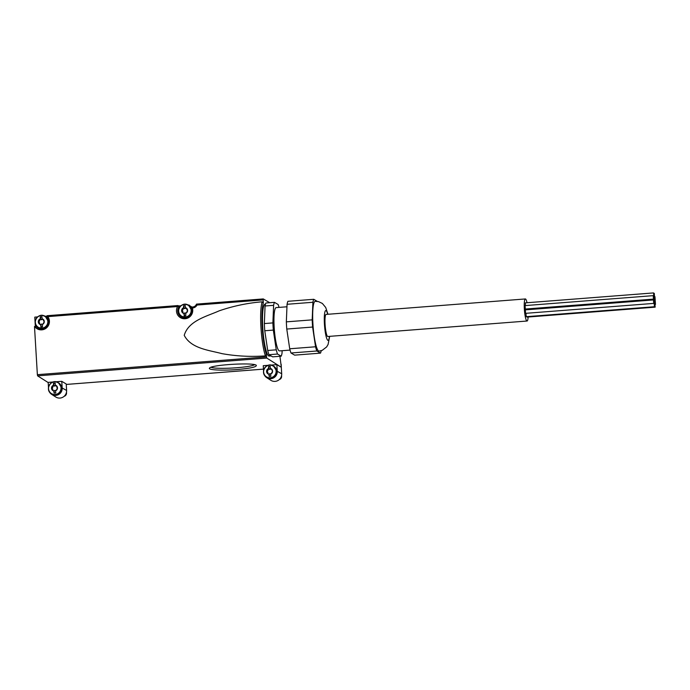 <?xml version="1.0" encoding="UTF-8"?>
<svg xmlns="http://www.w3.org/2000/svg" width="690" height="690" viewBox="0 0 690 690"><rect width="100%" height="100%" fill="white"/><g stroke="black" fill="none" stroke-linecap="round" stroke-linejoin="round"><path stroke-width="1.03" d="M270.791 373.928A1.061 1.044 -59.7 0 0 269.333 374.101A0.604 0.595 -59.7 0 1 269.247 374.187L268.902 374.282A3.036 2.976 120.3 0 1 268.324 374.084L268.936 374.006M270.282 366.537L268.798 366.649L268.936 369.021A0.604 0.595 -59.7 0 1 269.04 369.098A1.061 1.044 -59.7 0 0 270.558 368.978A0.604 0.595 -59.7 0 1 270.644 368.891L270.264 368.374A3.036 2.976 120.3 0 1 270.851 368.572L270.333 368.71M269.152 369.159L270.558 368.978M55.588 390.549L55.726 390.618A1.061 1.044 -59.7 0 0 54.251 390.799A0.604 0.595 -59.7 0 1 54.165 390.885L53.82 390.971A3.036 2.976 120.3 0 1 53.233 390.781L53.846 390.704M55.2 383.235L53.717 383.347L53.855 385.719A0.604 0.595 -59.7 0 1 53.949 385.788A1.061 1.044 -59.7 0 0 55.476 385.676A0.604 0.595 -59.7 0 1 55.562 385.581L55.183 385.072A3.036 2.976 120.3 0 1 55.761 385.262L55.252 385.399M54.062 385.857L55.476 385.676M268.169 374.014L268.169 374.014A3.036 2.976 120.3 0 1 266.607 371.643L268.169 374.014M267.996 373.419L267.565 372.393M267.953 372.531L266.599 371.479A3.036 2.976 120.3 0 1 267.867 368.883L266.599 371.479M267.09 370.978L267.496 371.211L268.177 369.823L267.772 369.59M268.936 369.021L267.867 368.883M268.626 368.839L268.005 368.788A3.036 2.976 120.3 0 1 268.557 368.512L268.626 368.839M270.998 368.641L270.998 368.641A3.036 2.976 120.3 0 1 272.567 371.013L270.998 368.641M272.214 371.755L272.576 371.177A3.036 2.976 120.3 0 1 271.299 373.773L272.214 371.755M270.644 373.877L271.161 373.868A3.036 2.976 120.3 0 1 270.609 374.144L271.299 373.773M53.087 390.713L53.087 390.713A3.036 2.976 120.3 0 1 51.517 388.341L53.087 390.713M52.914 390.117L52.483 389.082M52.863 389.229L51.509 388.168A3.036 2.976 120.3 0 1 52.785 385.581L51.509 388.168M52 387.668L52.414 387.909L53.096 386.521L52.681 386.279M53.855 385.719L52.785 385.581M53.544 385.538L52.923 385.486A3.036 2.976 120.3 0 1 53.475 385.201L53.544 385.538M55.916 385.339L55.916 385.339A3.036 2.976 120.3 0 1 57.477 387.711L55.916 385.339M56.752 387.185L57.477 387.711M57.132 388.453L57.494 387.875A3.036 2.976 120.3 0 1 56.218 390.462L57.132 388.453M55.554 390.566L56.08 390.557A3.036 2.976 120.3 0 1 55.528 390.842L56.218 390.462M270.609 374.144A10.393 1.682 85.6 0 0 270.877 376.3A9.16 1.009 176.6 0 0 269.169 376.43A10.393 1.682 -94.4 0 1 268.902 374.282M268.557 368.512A10.393 1.682 -94.4 0 1 268.582 366.528A9.16 1.009 -3.4 0 1 270.29 366.39A10.393 1.682 85.6 0 0 270.264 368.374M55.528 390.842A10.393 1.682 85.6 0 0 55.795 392.998A9.16 1.009 176.6 0 0 54.087 393.128A10.393 1.682 -94.4 0 1 53.82 390.971M53.475 385.201A10.393 1.682 -94.4 0 1 53.501 383.217A9.16 1.009 -3.4 0 1 55.209 383.088A10.393 1.682 85.6 0 0 55.183 385.072M186.326 312.984L187.602 310.397A3.036 2.976 120.3 0 1 186.326 312.984L186.188 313.088A3.036 2.976 120.3 0 1 185.636 313.363L185.834 313.139A1.061 1.044 -59.7 0 0 184.359 313.32A0.604 0.595 -59.7 0 1 184.273 313.407L183.928 313.493A3.036 2.976 120.3 0 1 183.35 313.303L183.963 313.226M185.317 305.756L183.825 305.868L183.971 308.24A0.604 0.595 -59.7 0 1 184.066 308.309A1.061 1.044 -59.7 0 0 185.584 308.197A0.604 0.595 -59.7 0 1 185.679 308.111L185.3 307.593A3.036 2.976 120.3 0 1 185.877 307.783L185.36 307.921M184.178 308.378L185.584 308.197M183.204 313.234L183.204 313.234A3.036 2.976 120.3 0 1 181.634 310.862L183.204 313.234M183.023 312.639L182.591 311.604M182.979 311.751L181.625 310.69A3.036 2.976 120.3 0 1 182.893 308.102L181.625 310.69M182.117 310.198L182.522 310.431L183.204 309.042L182.798 308.81M183.971 308.24L182.893 308.102M183.652 308.059L183.031 308.007A3.036 2.976 120.3 0 1 183.583 307.723L183.652 308.059M186.024 307.861L186.024 307.861A3.036 2.976 120.3 0 1 187.594 310.233L186.024 307.861M186.869 309.707L187.602 310.397M183.583 307.723A10.393 1.682 -94.4 0 1 183.609 305.739A9.16 1.009 -3.4 0 1 185.317 305.61A10.393 1.682 85.6 0 0 185.3 307.593M185.636 313.363A10.393 1.682 85.6 0 0 185.903 315.52A9.16 1.009 176.6 0 0 184.196 315.649A10.393 1.682 -94.4 0 1 183.928 313.493M42.383 324.188L42.513 324.265A1.061 1.044 -59.7 0 0 41.046 324.447A0.604 0.595 -59.7 0 1 40.96 324.533L40.615 324.619A3.036 2.976 120.3 0 1 40.029 324.429L40.641 324.352M41.995 316.882L40.512 316.995L40.65 319.366A0.604 0.595 -59.7 0 1 40.745 319.436A1.061 1.044 -59.7 0 0 42.271 319.323A0.604 0.595 -59.7 0 1 42.357 319.228L41.978 318.72A3.036 2.976 120.3 0 1 42.556 318.909L42.047 319.047M40.857 319.505L42.271 319.323M39.882 324.352L39.882 324.352A3.036 2.976 120.3 0 1 38.312 321.988L39.882 324.352M39.709 323.765L39.278 322.73M39.658 322.877L38.304 321.816A3.036 2.976 120.3 0 1 39.58 319.228L38.304 321.816M38.795 321.316L39.201 321.557L39.891 320.169L39.477 319.927M40.65 319.366L39.58 319.228M40.339 319.177L39.718 319.134A3.036 2.976 120.3 0 1 40.27 318.849L40.339 319.177M42.702 318.987L42.702 318.987A3.036 2.976 120.3 0 1 44.272 321.35L42.702 318.987M43.548 320.824L44.281 321.523A3.036 2.976 120.3 0 1 43.013 324.11L44.281 321.523M42.349 324.214L42.875 324.205A3.036 2.976 120.3 0 1 42.323 324.49L43.013 324.11M40.27 318.849A10.393 1.682 -94.4 0 1 40.287 316.865A9.16 1.009 -3.4 0 1 42.004 316.736A10.393 1.682 85.6 0 0 41.978 318.72M42.323 324.49A10.393 1.682 85.6 0 0 42.59 326.646A9.16 1.009 176.6 0 0 40.883 326.775A10.393 1.682 -94.4 0 1 40.615 324.619M281.339 367.744L281.158 364.268M46.929 316.193L45.445 316.305A6.728 6.598 -59.7 0 0 44.66 315.934L44.358 315.951M180.892 305.791L178.719 305.955M192.01 307.076L188.767 305.178A6.728 6.598 -59.7 0 0 187.973 304.808L187.68 304.833M191.751 307.205A4.338 4.261 -59.7 0 1 190.233 306.3L191.165 306.955M190.104 305.955L190.086 306.153A4.338 4.261 -59.7 0 1 189.362 305.135M177.796 305.567L178.529 306.006L177.58 306.55L47.791 316.624L46.929 316.262L47.041 315.71L177.796 305.567L47.041 315.71M265.409 355.885A30.386 4.908 -94.4 0 1 260.941 327.181A30.386 4.908 -94.4 0 1 262.191 301.815C247.624 302.996 233.298 305.998 219.222 310.819C206.871 316.365 188.56 320.557 184.23 335.34C191.052 348.605 208.984 350.184 222.042 353.651C236.342 356.204 250.798 356.946 265.409 355.885L266.409 354.591L266.538 356.885L37.364 374.67L34.5 326.499L36.803 326.905A7.167 7.029 -59.7 0 0 38.217 328.155M47.162 317.452L47.144 317.435C51.905 323.118 43.979 332.071 37.864 327.957A7.167 7.029 -59.7 0 0 47.162 317.452L46.929 316.262M37.579 316.917L34.793 317.133L35.345 326.456M262.191 301.815L263.339 302.936L263.157 299.9L197.021 305.04L196.495 304.118C195.701 305.929 194.356 306.895 192.432 307.015L192.545 307.015A4.338 4.261 -59.7 0 0 196.478 304.152M37.364 374.67L37.605 375.852L48.197 382.571M236.955 369.555C222.146 370.763 207.405 369.952 209.562 368.046C211.338 364.76 254.153 362.276 256.318 365.338C256.792 366.951 250.341 368.365 236.955 369.555M266.538 356.885L266.788 358.067L281.339 367.296L276.863 364.639L270.868 365.105M268.229 365.303L263.269 365.691L263.563 370.728M48.912 390.807A6.909 6.779 -59.7 0 0 51.638 394.344L55.735 396.991A7.133 6.995 -59.7 0 0 66.602 390.454L66.223 383.994L61.781 381.329L55.778 381.794M53.139 382.001L48.179 382.389L48.481 387.426M269.738 302.712L263.278 298.934L263.157 299.9M281.339 367.296L279.916 356.281M281.304 367.296L281.693 373.764A7.133 6.995 -59.7 0 1 270.816 380.302L266.72 377.654A6.909 6.779 -59.7 0 0 277.259 371.315L281.693 373.764M178.529 306.006L178.684 307.179A7.167 7.029 -59.7 0 0 189.163 316.184A7.167 7.029 -59.7 0 0 191.544 308.43L191.553 307.378L192.545 307.015M191.553 307.378L192.381 307.99A5.425 5.322 -59.7 0 0 197.021 305.04M276.863 364.639L277.259 371.315M263.994 374.109A6.909 6.779 -59.7 0 0 266.72 377.654M61.781 381.329L62.178 388.013L66.602 390.454M51.638 394.344A6.909 6.779 -59.7 0 0 62.178 388.013M178.684 307.179L179.383 307.585A1.087 1.061 -59.7 0 0 179.003 306.127L178.21 305.653M179.383 307.585A7.167 7.029 -59.7 0 0 181.53 317.029M191.544 308.43L191.484 308.292C193.787 314.166 186.352 320.289 181.177 316.839M254.645 364.691A22.14 2.432 -3.4 0 1 236.575 367.753A22.14 2.432 -3.4 0 1 211.054 367.261A22.14 2.432 -3.4 0 1 211.045 367.253M279.269 379.595A3.26 3.191 -59.7 0 0 281.537 375.714M64.179 396.293A3.26 3.191 -59.7 0 0 66.456 392.412M40.96 324.533L41.09 326.758M184.273 313.407L184.403 315.632M54.165 390.885L54.294 393.11M269.247 374.187L269.376 376.412M321.23 350.701A28.221 4.563 -94.4 0 1 320.488 353.133L294.647 355.143L290.982 352.995A28.221 4.563 -94.4 0 1 289.714 348.778L286.773 329.052A28.221 4.563 -94.4 0 1 286.341 321.859L287.066 304.281A28.221 4.563 -94.4 0 1 287.911 301.306L313.752 299.296A28.221 4.563 -94.4 0 0 312.906 302.272L287.066 304.281M312.906 302.272L312.19 319.858A28.221 4.563 -94.4 0 0 312.613 327.051L315.554 346.777A28.221 4.563 -94.4 0 0 316.831 350.994L290.982 352.995M315.554 346.777L289.714 348.778M282.141 350.701L282.038 353.202A28.221 4.563 -94.4 0 1 281.192 356.187L272.645 356.851L268.979 354.703A28.221 4.563 -94.4 0 1 267.711 350.486L264.77 330.76A28.221 4.563 -94.4 0 1 264.339 323.567L265.064 305.989A28.221 4.563 -94.4 0 1 265.909 303.014L274.456 302.349A28.221 4.563 -94.4 0 0 273.611 305.325L265.064 305.989M273.611 305.325L272.886 322.903A28.221 4.563 -94.4 0 0 273.318 330.096L276.25 349.821A28.221 4.563 -94.4 0 0 277.527 354.039L268.979 354.703M276.25 349.821L267.711 350.486M274.456 302.349L278.122 304.488A28.221 4.563 -94.4 0 1 279.045 307.395M290.05 350.089L279.502 350.908A21.709 3.51 -94.4 0 1 279.105 350.805A21.709 3.51 -94.4 0 1 274.24 328.328A21.709 3.51 -94.4 0 1 276.147 307.619L286.962 306.783M528.126 317.021A11.075 1.785 -94.4 0 1 527.074 321.022L327.802 336.487A11.075 1.785 -94.4 0 1 327.603 336.435A11.075 1.785 -94.4 0 1 325.119 324.973A11.075 1.785 -94.4 0 1 326.094 314.416L525.357 298.951A11.075 1.785 -94.4 0 1 527.022 302.738M329.682 336.349L328.078 344.465L326.637 346.932L322.213 350.348L319.056 351.106A24.961 4.037 -94.4 0 1 318.599 350.986A24.961 4.037 -94.4 0 1 313.001 325.137A24.961 4.037 -94.4 0 1 315.192 301.323L318.478 301.599L322.351 303.445L325.689 307.447L327.966 314.269M316.831 350.994L320.488 353.133M317.314 301.375L313.752 299.296M312.613 327.051L286.773 329.052M312.19 319.858L286.341 321.859M277.527 354.039L281.192 356.187M273.318 330.096L264.77 330.76M272.886 322.903L264.339 323.567M271.058 355.919L269.16 356.066A26.047 4.209 -94.4 0 1 268.677 355.945A26.047 4.209 -94.4 0 1 262.838 328.966A26.047 4.209 -94.4 0 1 265.124 304.126L265.512 304.092M527.074 321.022A11.075 1.785 -94.4 0 1 526.867 320.971A11.075 1.785 -94.4 0 1 524.383 309.508A11.075 1.785 -94.4 0 1 525.357 298.951M525.702 309.853L525.582 309.042M655.164 307.154L654.896 303.695L655.164 307.154L527.022 317.107L526.789 316.641M525.383 305.575L525.409 302.867L653.551 292.922L653.818 296.381L653.551 292.922M653.482 299.115L525.306 309.051L525.073 305.592L653.214 295.648L653.482 299.115L653.214 295.648M653.741 303.402L525.564 313.338L525.323 309.879L653.473 299.934L653.741 303.402L653.473 299.934M654.439 306.731L654.163 303.264L654.439 306.731L526.289 316.676L525.935 313.32M654.586 303.919L654.353 300.461L654.586 303.919M654.715 300.866L654.474 297.416L654.715 300.866M654.077 300.495L653.844 297.045L654.077 300.495M654.517 296.804L654.284 293.345L654.517 296.804M655.215 300.133L654.974 296.683L655.215 300.133M655.466 304.419L655.233 300.961L655.466 304.419M276.112 371.013A6.339 6.219 -59.7 0 0 266.426 366.287A6.339 6.219 -59.7 0 0 267.073 377.189A6.339 6.219 -59.7 0 0 276.112 371.013M61.031 387.702A6.339 6.219 -59.7 0 0 51.345 382.985A6.339 6.219 -59.7 0 0 51.992 393.887A6.339 6.219 -59.7 0 0 61.031 387.702M191.139 310.233A6.339 6.219 -59.7 0 0 183.462 304.601A6.339 6.219 -59.7 0 0 178.745 311.915A6.339 6.219 -59.7 0 0 185.627 316.969A6.339 6.219 -59.7 0 0 191.139 310.233M47.826 321.35A6.339 6.219 -59.7 0 0 40.141 315.718A6.339 6.219 -59.7 0 0 35.423 323.041A6.339 6.219 -59.7 0 0 42.314 328.095A6.339 6.219 -59.7 0 0 47.826 321.35M36.113 326.499A7.167 7.029 -59.7 0 0 37.864 327.957M34.638 326.491A8.246 8.09 -59.7 0 0 46.075 328.224A8.246 8.09 -59.7 0 0 47.791 316.624M177.58 306.55A8.246 8.09 -59.7 0 0 183.695 318.72A8.246 8.09 -59.7 0 0 192.381 307.99M266.788 358.067L37.605 375.852M263.468 369.124L66.249 384.434M263.235 298.934L196.495 304.118L263.252 298.925M266.409 354.591A29.308 4.735 -94.4 0 1 262.2 327.198A29.308 4.735 -94.4 0 1 263.339 302.936M276.794 371.298A6.512 6.391 -59.7 0 0 273.68 366.174L276.802 371.306C275.905 377.18 272.671 379.215 267.099 377.421A6.512 6.391 -59.7 0 0 276.794 371.298M276.336 371.03A6.512 6.391 -59.7 0 0 264.417 368.305A6.512 6.391 -59.7 0 0 273.266 377.007A6.512 6.391 -59.7 0 0 276.336 371.03M61.712 387.996A6.512 6.391 -59.7 0 0 58.59 382.872L61.721 388.004C60.824 393.869 57.589 395.905 52.017 394.119A6.512 6.391 -59.7 0 0 61.712 387.996M61.255 387.728A6.512 6.391 -59.7 0 0 49.335 385.003A6.512 6.391 -59.7 0 0 58.184 393.705A6.512 6.391 -59.7 0 0 61.255 387.728M48.516 321.902A6.512 6.391 -59.7 0 0 45.385 316.52L48.524 321.799M44.945 327.905L38.812 327.759A6.512 6.391 -59.7 0 0 45.04 327.853M48.05 321.376A6.512 6.391 -59.7 0 0 36.13 318.651A6.512 6.391 -59.7 0 0 44.971 327.353A6.512 6.391 -59.7 0 0 48.05 321.376M191.837 310.776A6.512 6.391 -59.7 0 0 188.706 305.394L191.837 310.673M188.267 316.779L182.126 316.641A6.512 6.391 -59.7 0 0 188.353 316.727M191.363 310.25A6.512 6.391 -59.7 0 0 179.443 307.524A6.512 6.391 -59.7 0 0 188.292 316.227A6.512 6.391 -59.7 0 0 191.363 310.25M329.432 336.366A14.982 2.424 -94.4 0 1 327.828 340.317A14.982 2.424 -94.4 0 1 324.274 319.461A14.982 2.424 -94.4 0 1 327.716 314.286M263.468 369.133L66.249 384.442M273.68 366.174L273.214 365.907C266.305 361.396 259.319 373.333 266.642 377.154L267.099 377.421M58.59 382.872L58.133 382.605C51.215 378.086 44.229 390.031 51.56 393.843L52.017 394.119M45.385 316.52L44.928 316.253C38.01 311.733 31.024 323.679 38.347 327.491L38.812 327.759M188.706 305.394L188.249 305.127C181.332 300.607 174.346 312.553 181.668 316.365L182.126 316.641M654.284 293.345L653.784 293.388M654.551 296.812L653.585 296.881M655.233 300.961L654.603 301.012"/></g></svg>

